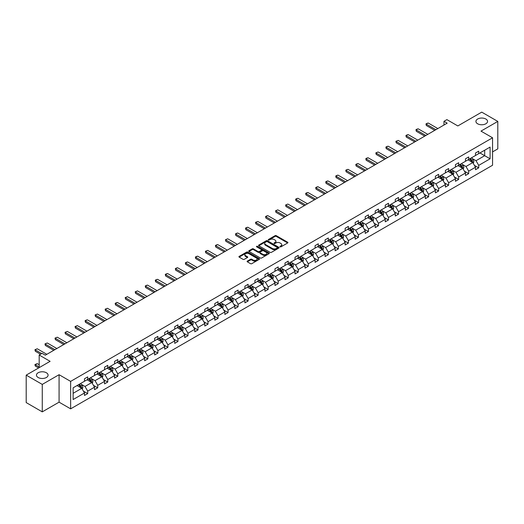 <?xml version="1.0" encoding="UTF-8"?>
<svg xmlns="http://www.w3.org/2000/svg" width="524" height="524" viewBox="0 0 524 524"><rect width="100%" height="100%" fill="white"/><g stroke="black" fill="none" stroke-linecap="round" stroke-linejoin="round"><path stroke-width="0.79" d="M46.381 372.761A5.816 3.36 0 0 0 40.04 372.027A5.816 3.36 0 0 0 36.451 375.132A5.816 3.36 0 0 0 38.154 377.509A5.816 3.36 0 0 0 44.494 378.236A5.816 3.36 0 0 0 48.084 375.132A5.816 3.36 0 0 0 46.381 372.761M485.846 119.033A5.816 3.36 0 0 0 479.506 118.306A5.816 3.36 0 0 0 475.916 121.411A5.816 3.36 0 0 0 477.619 123.782A5.816 3.36 0 0 0 483.96 124.509A5.816 3.36 0 0 0 487.549 121.411A5.816 3.36 0 0 0 485.846 119.033M280.078 246.837A0.622 0.36 0 0 0 280.962 246.837L287.663 242.966A0.891 0.517 0 0 0 287.925 242.599A0.891 0.517 0 0 0 287.663 242.239L276.305 235.682A0.891 0.517 0 0 0 275.048 235.682L268.347 239.553A0.622 0.36 0 0 0 269.225 240.058L270.096 239.56A2.856 1.651 0 0 1 274.131 239.56L275.08 240.103A2.856 1.651 0 0 1 275.912 241.269A2.856 1.651 0 0 1 275.08 242.435L274.209 242.939A0.622 0.36 0 0 0 275.093 243.45L275.958 242.946A2.856 1.651 0 0 1 279.999 242.946L280.943 243.496A2.856 1.651 0 0 1 281.781 244.656A2.856 1.651 0 0 1 280.943 245.822L280.078 246.326A0.622 0.36 0 0 0 280.078 246.837L280.078 246.326M492.56 151.895L497.8 148.868L497.8 121.411L481.733 112.136L457.825 125.937L446.9 119.629L443.979 121.319L443.979 125.026M42.267 411.864L59.074 402.163L59.074 374.706L42.267 384.406L42.267 411.864L26.2 402.589L26.2 375.132L50.108 361.331L39.182 355.023L39.182 367.638M42.267 384.406L26.2 375.132M247.354 261.103A0.891 0.517 0 0 0 247.092 261.469A0.891 0.517 0 0 0 247.354 261.83L250.538 263.67A0.891 0.517 0 0 0 251.802 263.67L259.242 259.373A0.891 0.517 0 0 0 259.504 259.007A0.891 0.517 0 0 0 259.242 258.646L247.891 252.09A0.891 0.517 0 0 0 246.627 252.09L239.186 256.387A0.891 0.517 0 0 0 238.924 256.753A0.891 0.517 0 0 0 239.186 257.114L243.031 259.334A0.891 0.517 0 0 0 244.295 259.334L247.479 257.5A0.891 0.517 0 0 0 247.741 257.133A0.891 0.517 0 0 0 247.479 256.767L245.573 255.666A2.384 1.376 0 0 1 244.872 254.69A2.384 1.376 0 0 1 246.346 253.419A2.384 1.376 0 0 1 248.946 253.721L256.419 258.037A2.384 1.376 0 0 1 257.12 259.007A2.384 1.376 0 0 1 255.647 260.284A2.384 1.376 0 0 1 253.046 259.983L251.802 259.262A0.891 0.517 0 0 0 250.538 259.262L247.354 261.103L247.354 261.83L250.538 260.002L250.538 259.262M39.182 355.023L42.103 353.333L45.319 355.187L447.188 123.173L443.979 121.319M59.074 374.706L70.642 381.387L492.56 137.792L492.56 165.25L70.642 408.844L70.642 381.387M497.8 121.411L480.993 131.111L492.56 137.792M270.155 252.345A0.891 0.517 0 0 0 271.419 252.345L278.866 248.048A0.891 0.517 0 0 0 279.122 247.682A0.891 0.517 0 0 0 278.866 247.315L267.509 240.758A0.891 0.517 0 0 0 266.244 240.758L258.804 245.062A0.891 0.517 0 0 0 258.542 245.422A0.891 0.517 0 0 0 258.804 245.789L270.155 252.345M256.878 246.968A0.622 0.36 0 0 1 257.507 247.059L269.041 253.714L261.607 258.005A0.891 0.517 0 0 1 260.349 258.005L248.992 251.448L252.182 249.627L252.182 248.88L248.992 250.721A0.891 0.517 0 0 0 248.73 251.088A0.891 0.517 0 0 0 248.992 251.448L248.992 250.721M252.182 249.627A0.891 0.517 0 0 1 253.439 249.627L253.439 248.88A0.891 0.517 0 0 0 252.182 248.88M253.439 248.88L258.044 251.54A0.891 0.517 0 0 0 259.308 251.54L261.424 250.321A0.891 0.517 0 0 0 261.679 249.955A0.891 0.517 0 0 0 261.424 249.594L256.629 246.824A0.622 0.36 0 0 1 257.507 246.313L269.054 252.981A0.891 0.517 0 0 1 269.316 253.347A0.891 0.517 0 0 1 269.054 253.708L269.054 252.981M73.118 387.826L84.488 381.256L84.488 378.767L87.705 376.913L87.705 379.402L94.517 375.466L94.517 372.983L97.733 371.123L97.733 373.612L104.545 369.675L104.545 367.193L107.754 365.339L107.754 367.822L114.566 363.892L114.566 361.403L117.782 359.549L117.782 362.032L124.594 358.102L124.594 355.613L127.81 353.759L127.81 356.248L134.622 352.311L134.622 349.829L137.832 347.969L137.832 350.458L144.644 346.528L144.644 344.039L147.86 342.185L147.86 344.668L154.672 340.738L154.672 338.249L157.888 336.395L157.888 338.884L164.7 334.947L164.7 332.465L167.909 330.605L167.909 333.094L174.721 329.157L174.721 326.675L177.937 324.821L177.937 327.303L184.749 323.373L184.749 320.885L187.965 319.031L187.965 321.513L194.777 317.583L194.777 315.094L197.987 313.241L197.987 315.73L204.799 311.793L204.799 309.311L208.015 307.45L208.015 309.939L214.827 306.009L214.827 303.52L218.043 301.667L218.043 304.149L224.855 300.219L224.855 297.73L228.064 295.877L228.064 298.366L234.876 294.429L234.876 291.947L238.093 290.086L238.093 292.575L244.904 288.639L244.904 286.156L248.121 284.303L248.121 286.785L254.933 282.855L254.933 280.366L258.142 278.513L258.142 280.995L264.954 277.065L264.954 274.576L268.17 272.722L268.17 275.211L274.982 271.275L274.982 268.792L278.198 266.932L278.198 269.421L285.01 265.485L285.01 263.002L288.22 261.149L288.22 263.631L295.032 259.701L295.032 257.212L298.248 255.358L298.248 257.847L305.06 253.911L305.06 251.422L308.276 249.568L308.276 252.057L315.088 248.121L315.088 245.638L318.297 243.784L318.297 246.267L325.109 242.337L325.109 239.848L328.325 237.994L328.325 240.477L335.137 236.547L335.137 234.058L338.353 232.204L338.353 234.693L345.165 230.757L345.165 228.274L348.375 226.414L348.375 228.903L355.187 224.966L355.187 222.484L358.403 220.63L358.403 223.113L365.215 219.183L365.215 216.694L368.431 214.84L368.431 217.322L375.243 213.392L375.243 210.903L378.452 209.05L378.452 211.539L385.264 207.602L385.264 205.12L388.481 203.26L388.481 205.749L395.293 201.819L395.293 199.33L398.509 197.476L398.509 199.958L405.321 196.028L405.321 193.539L408.53 191.686L408.53 194.175L415.342 190.238L415.342 187.756L418.558 185.896L418.558 188.385L425.37 184.448L425.37 181.966L428.586 180.112L428.586 182.594L435.398 178.664L435.398 176.175L438.608 174.322L438.608 176.804L445.42 172.874L445.42 170.385L448.636 168.532L448.636 171.021L455.448 167.084L455.448 164.602L458.664 162.741L458.664 165.23L465.476 161.3L465.476 158.811L468.685 156.958L468.685 159.44L475.497 155.51L475.497 153.021L478.713 151.167L478.713 153.656L490.091 147.087L490.091 158.811L478.713 165.381L478.713 167.863L475.497 169.717L475.497 167.235L468.685 171.165L468.685 173.654L465.476 175.507L465.476 173.025L458.664 176.955L458.664 179.444L455.448 181.297L455.448 178.808L448.636 182.745L448.636 185.227L445.42 187.088L445.42 184.599L438.608 188.535L438.608 191.018L435.398 192.871L435.398 190.389L428.586 194.319L428.586 196.808L425.37 198.662L425.37 196.179L418.558 200.109L418.558 202.598L415.342 204.452L415.342 201.963L408.53 205.899L408.53 208.382L405.321 210.242L405.321 207.753L398.509 211.683L398.509 214.172L395.293 216.026L395.293 213.543L388.481 217.473L388.481 219.962L385.264 221.816L385.264 219.327L378.452 223.263L378.452 225.746L375.243 227.606L375.243 225.117L368.431 229.054L368.431 231.536L365.215 233.39L365.215 230.907L358.403 234.837L358.403 237.326L355.187 239.18L355.187 236.697L348.375 240.627L348.375 243.116L345.165 244.97L345.165 242.481L338.353 246.418L338.353 248.9L335.137 250.76L335.137 248.271L328.325 252.201L328.325 254.69L325.109 256.544L325.109 254.061L318.297 257.991L318.297 260.48L315.088 262.334L315.088 259.845L308.276 263.782L308.276 266.264L305.06 268.124L305.06 265.635L298.248 269.572L298.248 272.054L295.032 273.908L295.032 271.425L288.22 275.355L288.22 277.844L285.01 279.698L285.01 277.216L278.198 281.146L278.198 283.635L274.982 285.488L274.982 282.999L268.17 286.936L268.17 289.418L264.954 291.279L264.954 288.789L258.142 292.726L258.142 295.209L254.933 297.062L254.933 294.58L248.121 298.51L248.121 300.999L244.904 302.852L244.904 300.363L238.093 304.3L238.093 306.789L234.876 308.643L234.876 306.154L228.064 310.09L228.064 312.573L224.855 314.426L224.855 311.944L218.043 315.874L218.043 318.363L214.827 320.216L214.827 317.734L208.015 321.664L208.015 324.153L204.799 326.007L204.799 323.518L197.987 327.454L197.987 329.937L194.777 331.797L194.777 329.308L187.965 333.244L187.965 335.727L184.749 337.58L184.749 335.098L177.937 339.028L177.937 341.517L174.721 343.371L174.721 340.888L167.909 344.818L167.909 347.307L164.7 349.161L164.7 346.672L157.888 350.608L157.888 353.091L154.672 354.951L154.672 352.462L147.86 356.392L147.86 358.881L144.644 360.735L144.644 358.252L137.832 362.182L137.832 364.671L134.622 366.525L134.622 364.036L127.81 367.972L127.81 370.455L124.594 372.315L124.594 369.826L117.782 373.763L117.782 376.245L114.566 378.099L114.566 375.616L107.754 379.546L107.754 382.035L104.545 383.889L104.545 381.406L97.733 385.337L97.733 387.826L94.517 389.679L94.517 387.19L87.705 391.127L87.705 393.609L84.488 395.469L84.488 392.98L73.118 399.55L73.118 387.826M87.063 379.769L91.818 382.52L85.006 386.45L81.285 384.302M85.006 386.45L87.705 391.127M91.818 382.52L94.517 387.19M84.488 380.66L85.006 380.961L87.705 379.402M97.091 373.985L101.846 376.73L95.034 380.66L91.314 378.511M95.034 380.66L97.733 385.337M101.846 376.73L104.545 381.406M94.517 374.876L95.034 375.171L97.733 373.612M107.112 368.195L111.867 370.94L105.055 374.876L101.335 372.728M105.055 374.876L107.754 379.546M111.867 370.94L114.566 375.616M104.545 369.086L105.055 369.381L107.754 367.822M117.14 362.405L121.895 365.149L115.084 369.086L111.363 366.938M115.084 369.086L117.782 373.763M121.895 365.149L124.594 369.826M114.566 363.296L115.084 363.591L117.782 362.032M127.168 356.615L131.924 359.366L125.112 363.296L121.391 361.147M125.112 363.296L127.81 367.972M131.924 359.366L134.622 364.036M124.594 357.506L125.112 357.807L127.81 356.248M137.19 350.831L141.945 353.576L135.133 357.506L131.413 355.357M135.133 357.506L137.832 362.182M141.945 353.576L144.644 358.252M134.622 351.722L135.133 352.017L137.832 350.458M147.218 345.041L151.973 347.785L145.161 351.722L141.441 349.574M145.161 351.722L147.86 356.392M151.973 347.785L154.672 352.462M144.644 345.932L145.161 346.226L147.86 344.668M157.246 339.251L162.001 341.995L155.189 345.932L151.469 343.783M155.189 345.932L157.888 350.608M162.001 341.995L164.7 346.672M154.672 340.142L155.189 340.443L157.888 338.884M167.267 333.467L172.023 336.212L165.211 340.142L161.49 337.993M165.211 340.142L167.909 344.818M172.023 336.212L174.721 340.888M164.7 334.351L165.211 334.653L167.909 333.094M177.295 327.677L182.051 330.421L175.239 334.358L171.518 332.209M175.239 334.358L177.937 339.028M182.051 330.421L184.749 335.098M174.721 328.568L175.239 328.862L177.937 327.303M187.323 321.887L192.079 324.631L185.267 328.568L181.546 326.419M185.267 328.568L187.965 333.244M192.079 324.631L194.777 329.308M184.749 322.777L185.267 323.072L187.965 321.513M197.345 316.096L202.1 318.847L195.288 322.777L191.568 320.629M195.288 322.777L197.987 327.454M202.1 318.847L204.799 323.518M194.777 316.987L195.288 317.289L197.987 315.73M207.373 310.313L212.128 313.057L205.316 316.987L201.596 314.839M205.316 316.987L208.015 321.664M212.128 313.057L214.827 317.734M204.799 311.204L205.316 311.498L208.015 309.939M217.401 304.523L222.156 307.267L215.344 311.204L211.624 309.055M215.344 311.204L218.043 315.874M222.156 307.267L224.855 311.944M214.827 305.413L215.344 305.708L218.043 304.149M227.423 298.732L232.178 301.477L225.366 305.413L221.645 303.265M225.366 305.413L228.064 310.09M232.178 301.477L234.876 306.154M224.855 299.623L225.366 299.918L228.064 298.366M237.451 292.942L242.206 295.693L235.394 299.623L231.673 297.475M235.394 299.623L238.093 304.3M242.206 295.693L244.904 300.363M234.876 293.833L235.394 294.134L238.093 292.575M247.472 287.159L252.234 289.903L245.422 293.833L241.702 291.691M245.422 293.833L248.121 298.51M252.234 289.903L254.933 294.58M244.904 288.049L245.422 288.344L248.121 286.785M257.5 281.368L262.255 284.113L255.443 288.049L251.723 285.901M255.443 288.049L258.142 292.726M262.255 284.113L264.954 288.789M254.933 282.259L255.443 282.554L258.142 280.995M267.528 275.578L272.284 278.329L265.471 282.259L261.751 280.111M265.471 282.259L268.17 286.936M272.284 278.329L274.982 282.999M264.954 276.469L265.471 276.77L268.17 275.211M277.55 269.794L282.312 272.539L275.5 276.469L271.779 274.321M275.5 276.469L278.198 281.146M282.312 272.539L285.01 277.216M274.982 270.685L275.5 270.98L278.198 269.421M287.578 264.004L292.333 266.749L285.521 270.685L281.801 268.537M285.521 270.685L288.22 275.355M292.333 266.749L295.032 271.425M285.01 264.895L285.521 265.19L288.22 263.631M297.606 258.214L302.361 260.959L295.549 264.895L291.829 262.747M295.549 264.895L298.248 269.572M302.361 260.959L305.06 265.635M295.032 259.105L295.549 259.4L298.248 257.847M307.627 252.424L312.389 255.175L305.571 259.105L301.857 256.957M305.571 259.105L308.276 263.782M312.389 255.175L315.088 259.845M305.06 253.315L305.571 253.616L308.276 252.057M317.655 246.64L322.411 249.385L315.599 253.315L311.878 251.173M315.599 253.315L318.297 257.991M322.411 249.385L325.109 254.061M315.088 247.531L315.599 247.826L318.297 246.267M327.683 240.85L332.439 243.594L325.627 247.531L321.906 245.383M325.627 247.531L328.325 252.201M332.439 243.594L335.137 248.271M325.109 241.741L325.627 242.036L328.325 240.477M337.705 235.06L342.467 237.811L335.648 241.741L331.934 239.592M335.648 241.741L338.353 246.418M342.467 237.811L345.165 242.481M335.137 235.951L335.648 236.252L338.353 234.693M347.733 229.276L352.488 232.021L345.676 235.951L341.956 233.802M345.676 235.951L348.375 240.627M352.488 232.021L355.187 236.697M345.165 230.167L345.676 230.462L348.375 228.903M357.761 223.486L362.516 226.23L355.704 230.167L351.984 228.019M355.704 230.167L358.403 234.837M362.516 226.23L365.215 230.907M355.187 224.377L355.704 224.672L358.403 223.113M367.783 217.696L372.544 220.44L365.726 224.377L362.012 222.228M365.726 224.377L368.431 229.054M372.544 220.44L375.243 225.117M365.215 218.587L365.726 218.881L368.431 217.322M377.811 211.906L382.566 214.657L375.754 218.587L372.033 216.438M375.754 218.587L378.452 223.263M382.566 214.657L385.264 219.327M375.243 212.796L375.754 213.098L378.452 211.539M387.839 206.122L392.594 208.866L385.782 212.796L382.061 210.655M385.782 212.796L388.481 217.473M392.594 208.866L395.293 213.543M385.264 207.013L385.782 207.308L388.481 205.749M397.86 200.332L402.622 203.076L395.803 207.013L392.09 204.864M395.803 207.013L398.509 211.683M402.622 203.076L405.321 207.753M395.293 201.223L395.803 201.517L398.509 199.958M407.888 194.542L412.643 197.286L405.831 201.223L402.111 199.074M405.831 201.223L408.53 205.899M412.643 197.286L415.342 201.963M405.321 195.432L405.831 195.734L408.53 194.175M417.916 188.758L422.671 191.502L415.86 195.432L412.139 193.284M415.86 195.432L418.558 200.109M422.671 191.502L425.37 196.179M415.342 189.642L415.86 189.943L418.558 188.385M427.938 182.968L432.7 185.712L425.881 189.649L422.167 187.5M425.881 189.649L428.586 194.319M432.7 185.712L435.398 190.389M425.37 183.858L425.881 184.153L428.586 182.594M437.966 177.178L442.721 179.922L435.909 183.858L432.189 181.71M435.909 183.858L438.608 188.535M442.721 179.922L445.42 184.599M435.398 178.068L435.909 178.363L438.608 176.804M447.994 171.387L452.749 174.138L445.937 178.068L442.217 175.92M445.937 178.068L448.636 182.745M452.749 174.138L455.448 178.808M445.42 172.278L445.937 172.579L448.636 171.021M458.015 165.604L462.771 168.348L455.959 172.278L452.245 170.13M455.959 172.278L458.664 176.955M462.771 168.348L465.476 173.025M455.448 166.494L455.959 166.789L458.664 165.23M468.043 159.813L472.799 162.558L465.987 166.494L462.266 164.346M465.987 166.494L468.685 171.165M472.799 162.558L475.497 167.235M465.476 160.704L465.987 160.999L468.685 159.44M479.932 152.949L484.687 155.694L476.015 160.704L472.294 158.556M476.015 160.704L478.713 165.381M490.091 158.811L484.687 155.694L484.687 150.205L490.091 147.087M59.074 402.163L70.642 408.844M475.497 154.914L476.015 155.209L478.713 153.656M73.118 393.314L81.79 388.304L77.035 385.559M81.79 388.304L84.488 392.98M474.436 165.401L478.713 167.863M464.415 171.184L468.685 173.654M454.387 176.974L458.664 179.444M444.359 182.765L448.636 185.227M434.337 188.548L438.608 191.018M424.309 194.339L428.586 196.808M414.281 200.129L418.558 202.598M404.259 205.919L408.53 208.382M394.231 211.703L398.509 214.172M384.203 217.493L388.481 219.962M374.182 223.283L378.452 225.746M364.154 229.067L368.431 231.536M354.126 234.857L358.403 237.326M344.104 240.647L348.375 243.116M334.076 246.437L338.353 248.9M324.048 252.221L328.325 254.69M314.027 258.011L318.297 260.48M303.999 263.801L308.276 266.264M293.971 269.585L298.248 272.054M283.949 275.375L288.22 277.844M273.921 281.165L278.198 283.635M263.893 286.956L268.17 289.418M253.871 292.739L258.142 295.209M243.843 298.529L248.121 300.999M233.815 304.32L238.093 306.789M223.794 310.11L228.064 312.573M213.766 315.893L218.043 318.363M203.738 321.684L208.015 324.153M193.716 327.474L197.987 329.937M183.688 333.257L187.965 335.727M173.66 339.048L177.937 341.517M163.639 344.838L167.909 347.307M153.611 350.628L157.888 353.091M143.589 356.412L147.86 358.881M133.561 362.202L137.832 364.671M123.533 367.992L127.81 370.455M113.512 373.776L117.782 376.245M103.483 379.566L107.754 382.035M93.455 385.356L97.733 387.826M83.434 391.146L87.705 393.609M280.327 246.922L280.943 246.568A2.856 1.651 0 0 0 281.781 245.402L281.781 244.656M275.912 241.269L275.912 242.016A2.856 1.651 0 0 1 275.08 243.182L274.458 243.536M287.65 242.972L276.305 236.422A0.891 0.517 0 0 0 275.048 236.422L268.596 240.149M278.866 247.315L278.866 248.048L267.509 241.505A0.891 0.517 0 0 0 266.244 241.505L258.817 245.795M277.288 247.937A0.622 0.36 0 0 0 277.288 247.426L267.319 241.669A0.622 0.36 0 0 0 266.434 241.669L265.524 242.199A2.856 1.651 0 0 0 264.686 243.365A2.856 1.651 0 0 0 265.524 244.531L272.336 248.468A2.856 1.651 0 0 0 276.371 248.468L277.288 247.937L277.288 248.677A0.622 0.36 0 0 0 277.471 248.422L277.471 247.682M264.686 243.365L264.686 244.105A2.856 1.651 0 0 0 265.524 245.271L265.524 244.531M277.288 248.677L276.371 249.208A2.856 1.651 0 0 1 272.336 249.208L265.524 245.271M253.439 249.627L258.044 252.286A0.891 0.517 0 0 0 259.308 252.286L261.424 251.062A0.891 0.517 0 0 0 261.679 250.701L261.679 249.955M262.825 254.304A2.384 1.376 0 0 0 265.426 254.599A2.384 1.376 0 0 0 266.899 253.328A2.384 1.376 0 0 0 266.199 252.352L263.565 250.832A0.891 0.517 0 0 0 262.301 250.832L260.192 252.051A0.891 0.517 0 0 0 259.93 252.417A0.891 0.517 0 0 0 260.192 252.778L262.825 254.304L262.825 255.044A2.384 1.376 0 0 0 265.426 255.339A2.384 1.376 0 0 0 266.899 254.068L266.899 253.328M259.93 252.417L259.93 253.157A0.891 0.517 0 0 0 260.192 253.524L260.192 252.778M262.825 255.044L260.192 253.524M257.12 259.007L257.12 259.753A2.384 1.376 0 0 1 255.647 261.024A2.384 1.376 0 0 1 253.046 260.723L251.802 260.002A0.891 0.517 0 0 0 250.538 260.002M244.872 254.69L244.872 255.437A2.384 1.376 0 0 0 245.573 256.406L245.573 255.666M247.466 257.507L245.573 256.406M259.229 259.38L247.891 252.83A0.891 0.517 0 0 0 246.627 252.83L239.193 257.12M473.29 163.403L473.879 161.7A2.41 1.389 -120 0 0 473.113 159.65L471.666 157.724M469.078 160.41L468.456 159.578M471.81 162.244L472.576 161.798A2.41 1.389 -120 0 0 471.888 160.351L470.447 158.425M469.845 158.772L471.43 160.894A1.225 0.707 60 0 1 471.652 161.268L472.576 161.798M469.674 158.87L471.115 160.796A2.41 1.389 60 0 1 471.718 161.936M435.909 129.683L426.32 124.149L426.32 125.485L425.966 123.946L426.929 123.389L428.252 123.035L437.835 128.57M434.75 130.352L426.32 125.485M428.252 123.035L425.966 123.946M463.262 169.193L463.851 167.483A2.41 1.389 -120 0 0 463.085 165.433L461.644 163.508M459.057 166.2L458.428 165.361M461.782 168.034L462.554 167.588A2.41 1.389 -120 0 0 461.867 166.141L460.419 164.215M459.817 164.562L461.408 166.684A1.225 0.707 60 0 1 461.631 167.058L462.554 167.588M459.646 164.66L461.094 166.586A2.41 1.389 60 0 1 461.69 167.726M453.234 174.983L453.83 173.274A2.41 1.389 -120 0 0 453.057 171.224L451.616 169.298M449.029 171.99L448.4 171.152M451.754 173.824L452.526 173.379A2.41 1.389 -120 0 0 451.839 171.931L450.398 170.005M449.789 170.352L451.38 172.468A1.225 0.707 60 0 1 451.603 172.841L452.526 173.379M449.625 170.451L451.066 172.376A2.41 1.389 60 0 1 451.668 173.51M425.881 135.474L416.298 129.939L416.298 131.275L415.945 129.729L416.908 129.173L418.224 128.825L427.813 134.36M424.728 136.142L416.298 131.275M418.224 128.825L415.945 129.729M415.86 141.257L406.27 135.723L406.27 137.059L405.917 135.52L406.879 134.963L408.196 134.609L417.785 140.15M414.7 141.925L406.27 137.059M408.196 134.609L405.917 135.52M443.212 180.767L443.802 179.064A2.41 1.389 -120 0 0 443.035 177.014L441.588 175.088M439.001 177.774L438.378 176.942M441.732 179.614L442.498 179.169A2.41 1.389 -120 0 0 441.811 177.715L440.37 175.789M439.767 176.136L441.352 178.258A1.225 0.707 60 0 1 441.575 178.632L442.498 179.169M439.597 176.234L441.038 178.16A2.41 1.389 60 0 1 441.64 179.3M405.831 147.048L396.242 141.513L396.242 142.849L395.889 141.31L398.175 140.399L407.757 145.934M404.672 147.716L396.242 142.849M398.175 140.399L395.889 141.31M433.184 186.557L433.774 184.854A2.41 1.389 -120 0 0 433.007 182.797L431.566 180.872M428.979 183.564L428.35 182.732M431.704 185.398L432.477 184.952A2.41 1.389 -120 0 0 431.789 183.505L430.342 181.579M429.739 181.926L431.331 184.048A1.225 0.707 60 0 1 431.553 184.422L432.477 184.952M429.569 182.024L431.016 183.95A2.41 1.389 60 0 1 431.612 185.09M395.803 152.838L386.221 147.303L386.221 148.639L385.867 147.1L386.83 146.543L388.146 146.189L397.736 151.724M394.651 153.506L386.221 148.639M388.146 146.189L385.867 147.1M423.156 192.347L423.752 190.638A2.41 1.389 -120 0 0 422.979 188.588L421.538 186.662M418.951 189.354L418.322 188.516M421.676 191.188L422.449 190.743A2.41 1.389 -120 0 0 421.761 189.295L420.32 187.369M419.711 187.716L421.303 189.839A1.225 0.707 60 0 1 421.525 190.205L422.449 190.743M419.547 187.815L420.988 189.74A2.41 1.389 60 0 1 421.591 190.874M385.782 158.628L376.193 153.087L376.193 154.423L375.839 152.884L378.118 151.98L387.708 157.514M384.623 159.296L376.193 154.423M378.118 151.98L375.839 152.884M413.135 198.138L413.724 196.428A2.41 1.389 -120 0 0 412.958 194.378L411.51 192.452M408.923 195.144L408.301 194.306M411.654 196.978L412.421 196.533A2.41 1.389 -120 0 0 411.733 195.085L410.292 193.153M409.689 193.507L411.274 195.622A1.225 0.707 60 0 1 411.497 195.996L412.421 196.533M409.519 193.598L410.96 195.531A2.41 1.389 60 0 1 411.563 196.664M375.754 164.412L366.165 158.877L366.165 160.213L365.811 158.674L366.774 158.117L368.097 157.763L377.68 163.298M374.601 165.08L366.165 160.213M368.097 157.763L365.811 158.674M403.107 203.921L403.696 202.218A2.41 1.389 -120 0 0 402.93 200.168L401.489 198.242M398.902 200.928L398.273 200.096M401.626 202.762L402.399 202.316A2.41 1.389 -120 0 0 401.712 200.869L400.264 198.943M399.661 199.29L401.253 201.412A1.225 0.707 60 0 1 401.476 201.786L402.399 202.316M399.498 199.389L400.939 201.314A2.41 1.389 60 0 1 401.535 202.454M365.726 170.202L356.143 164.667L356.143 166.003L355.789 164.464L356.752 163.907L358.069 163.553L367.658 169.088M364.573 170.87L356.143 166.003M358.069 163.553L355.789 164.464M393.079 209.711L393.675 208.002A2.41 1.389 -120 0 0 392.902 205.952L391.461 204.026M388.874 206.718L388.245 205.886M391.598 208.552L392.371 208.107A2.41 1.389 -120 0 0 391.683 206.659L390.242 204.733M389.633 205.081L391.225 207.203A1.225 0.707 60 0 1 391.448 207.576L392.371 208.107M389.47 205.179L390.911 207.104A2.41 1.389 60 0 1 391.513 208.244M355.704 175.992L346.115 170.457L346.115 171.793L345.761 170.248L346.724 169.691L348.041 169.344L357.63 174.878M354.545 176.66L346.115 171.793M348.041 169.344L345.761 170.248M383.057 215.502L383.647 213.792A2.41 1.389 -120 0 0 382.88 211.742L381.433 209.816M378.845 212.508L378.223 211.67M381.577 214.342L382.343 213.897A2.41 1.389 -120 0 0 381.655 212.449L380.214 210.524M379.612 210.871L381.197 212.986A1.225 0.707 60 0 1 381.42 213.36L382.343 213.897M379.441 210.969L380.882 212.895A2.41 1.389 60 0 1 381.485 214.028M345.676 181.782L336.087 176.241L336.087 177.577L335.733 176.038L336.696 175.481L338.019 175.127L347.602 180.669M344.523 182.444L336.087 177.577M338.019 175.127L335.733 176.038M373.029 221.292L373.619 219.582A2.41 1.389 -120 0 0 372.852 217.532L371.411 215.606M368.824 218.292L368.195 217.46M371.549 220.132L372.322 219.687A2.41 1.389 -120 0 0 371.634 218.233L370.186 216.307M369.584 216.661L371.175 218.777A1.225 0.707 60 0 1 371.398 219.15L372.322 219.687M369.42 216.753L370.861 218.678A2.41 1.389 60 0 1 371.457 219.818M335.648 187.566L326.066 182.031L326.066 183.367L325.712 181.828L326.675 181.271L327.991 180.918L337.58 186.452M334.495 188.234L326.066 183.367M327.991 180.918L325.712 181.828M363.001 227.075L363.597 225.372A2.41 1.389 -120 0 0 362.824 223.322L361.383 221.39M358.796 224.082L358.167 223.25M361.521 225.916L362.294 225.471A2.41 1.389 -120 0 0 361.606 224.023L360.165 222.097M359.556 222.445L361.147 224.567A1.225 0.707 60 0 1 361.37 224.94L362.294 225.471M359.392 222.543L360.833 224.469A2.41 1.389 60 0 1 361.436 225.608M325.627 193.356L316.038 187.821L316.038 189.157L315.684 187.618L316.647 187.061L317.963 186.708L327.552 192.243M324.467 194.024L316.038 189.157M317.963 186.708L315.684 187.618M352.979 232.866L353.569 231.156A2.41 1.389 -120 0 0 352.803 229.106L351.355 227.18M348.768 229.872L348.146 229.034M351.499 231.706L352.266 231.261A2.41 1.389 -120 0 0 351.578 229.813L350.137 227.888M349.534 228.235L351.119 230.357A1.225 0.707 60 0 1 351.342 230.73L352.266 231.261M349.364 228.333L350.805 230.259A2.41 1.389 60 0 1 351.408 231.392M315.599 199.146L306.009 193.605L306.009 194.941L305.656 193.402L306.619 192.845L307.942 192.498L317.531 198.033M314.446 199.814L306.009 194.941M307.942 192.498L305.656 193.402M342.951 238.656L343.541 236.946A2.41 1.389 -120 0 0 342.775 234.896L341.334 232.97M338.746 235.662L338.118 234.824M341.471 237.496L342.244 237.051A2.41 1.389 -120 0 0 341.556 235.603L340.109 233.678M339.506 234.025L341.098 236.141A1.225 0.707 60 0 1 341.321 236.514L342.244 237.051M339.342 234.117L340.783 236.049A2.41 1.389 60 0 1 341.379 237.182M305.571 204.93L295.988 199.395L295.988 200.731L295.634 199.192L296.597 198.635L297.914 198.282L307.503 203.816M304.418 205.598L295.988 200.731M297.914 198.282L295.634 199.192M332.923 244.439L333.519 242.736A2.41 1.389 -120 0 0 332.747 240.686L331.306 238.761M328.718 241.446L328.089 240.614M331.443 243.28L332.216 242.835A2.41 1.389 -120 0 0 331.528 241.387L330.087 239.461M329.478 239.809L331.07 241.931A1.225 0.707 60 0 1 331.292 242.304L332.216 242.835M329.314 239.907L330.755 241.833A2.41 1.389 60 0 1 331.358 242.972M295.549 210.72L285.96 205.185L285.96 206.522L285.606 204.982L287.886 204.072L297.475 209.607M294.39 211.388L285.96 206.522M287.886 204.072L285.606 204.982M322.902 250.23L323.491 248.527A2.41 1.389 -120 0 0 322.725 246.47L321.278 244.544M318.69 247.236L318.068 246.404M321.422 249.07L322.195 248.625A2.41 1.389 -120 0 0 321.5 247.177L320.059 245.252M319.457 245.599L321.042 247.721A1.225 0.707 60 0 1 321.264 248.094L322.195 248.625M319.286 245.697L320.734 247.623A2.41 1.389 60 0 1 321.33 248.762M285.521 216.51L275.932 210.976L275.932 212.312L275.578 210.766L277.864 209.862L287.453 215.397M284.368 217.178L275.932 212.312M277.864 209.862L275.578 210.766M312.874 256.02L313.463 254.31A2.41 1.389 -120 0 0 312.697 252.26L311.256 250.334M308.669 253.027L308.04 252.188M311.394 254.861L312.166 254.415A2.41 1.389 -120 0 0 311.479 252.968L310.031 251.042M309.429 251.389L311.02 253.505A1.225 0.707 60 0 1 311.243 253.878L312.166 254.415M309.265 251.487L310.706 253.413A2.41 1.389 60 0 1 311.302 254.546M275.493 222.3L265.91 216.759L265.91 218.095L265.557 216.556L266.519 215.999L267.836 215.646L277.425 221.187M274.34 222.969L265.91 218.095M267.836 215.646L265.557 216.556M302.846 261.81L303.442 260.101A2.41 1.389 -120 0 0 302.669 258.05L301.228 256.125M298.641 258.817L298.012 257.978M301.366 260.651L302.138 260.205A2.41 1.389 -120 0 0 301.451 258.751L300.01 256.826M299.407 257.179L300.992 259.295A1.225 0.707 60 0 1 301.215 259.668L302.138 260.205M299.237 257.271L300.678 259.197A2.41 1.389 60 0 1 301.28 260.336M265.471 228.084L255.882 222.549L255.882 223.886L255.529 222.346L257.808 221.436L267.397 226.971M264.312 228.752L255.882 223.886M257.808 221.436L255.529 222.346M292.824 267.594L293.414 265.891A2.41 1.389 -120 0 0 292.647 263.841L291.2 261.908M288.613 264.6L287.99 263.769M291.344 266.434L292.117 265.989A2.41 1.389 -120 0 0 291.423 264.541L289.982 262.616M289.379 262.963L290.964 265.085A1.225 0.707 60 0 1 291.187 265.458L292.117 265.989M289.209 263.061L290.656 264.987A2.41 1.389 60 0 1 291.252 266.127M255.443 233.874L245.854 228.34L245.854 229.676L245.501 228.137L246.463 227.58L247.787 227.226L257.376 232.761M254.291 234.542L245.854 229.676M247.787 227.226L245.501 228.137M282.796 273.384L283.386 271.674A2.41 1.389 -120 0 0 282.619 269.624L281.178 267.699M278.591 270.391L277.962 269.552M281.316 272.225L282.089 271.779A2.41 1.389 -120 0 0 281.401 270.332L279.954 268.406M279.351 268.753L280.943 270.875A1.225 0.707 60 0 1 281.165 271.249L282.089 271.779M279.187 268.851L280.628 270.777A2.41 1.389 60 0 1 281.224 271.917M245.422 239.665L235.833 234.13L235.833 235.459L235.479 233.92L236.442 233.363L237.758 233.016L247.348 238.551M244.263 240.333L235.833 235.459M237.758 233.016L235.479 233.92M272.768 279.174L273.364 277.465A2.41 1.389 -120 0 0 272.591 275.414L271.15 273.489M268.563 276.181L267.934 275.342M271.288 278.015L272.061 277.569A2.41 1.389 -120 0 0 271.373 276.122L269.932 274.196M269.329 274.543L270.915 276.659A1.225 0.707 60 0 1 271.137 277.032L272.061 277.569M269.159 274.642L270.6 276.567A2.41 1.389 60 0 1 271.203 277.7M235.394 245.448L225.805 239.913L225.805 241.25L225.451 239.71L227.73 238.8L237.32 244.335M234.235 246.116L225.805 241.25M227.73 238.8L225.451 239.71M262.747 284.958L263.336 283.255A2.41 1.389 -120 0 0 262.57 281.205L261.122 279.279M258.535 281.964L257.913 281.133M261.266 283.798L262.039 283.36A2.41 1.389 -120 0 0 261.345 281.905L259.904 279.98M259.301 280.327L260.887 282.449A1.225 0.707 60 0 1 261.109 282.822L262.039 283.36M259.131 280.425L260.579 282.351A2.41 1.389 60 0 1 261.175 283.491M225.366 251.238L215.777 245.704L215.777 247.04L215.423 245.501L216.386 244.944L217.709 244.59L227.298 250.125M224.213 251.906L215.777 247.04M217.709 244.59L215.423 245.501M252.719 290.748L253.308 289.045A2.41 1.389 -120 0 0 252.542 286.988L251.101 285.063M248.514 287.755L247.885 286.923M251.238 289.589L252.011 289.143A2.41 1.389 -120 0 0 251.323 287.696L249.876 285.77M249.273 286.117L250.865 288.239A1.225 0.707 60 0 1 251.088 288.613L252.011 289.143M249.11 286.215L250.551 288.141A2.41 1.389 60 0 1 251.147 289.281M215.344 257.029L205.755 251.494L205.755 252.83L205.401 251.291L207.681 250.38L217.27 255.915M214.185 257.697L205.755 252.83M207.681 250.38L205.401 251.291M242.691 296.538L243.287 294.829A2.41 1.389 -120 0 0 242.514 292.778L241.073 290.853M238.486 293.545L237.857 292.706M241.21 295.379L241.983 294.933A2.41 1.389 -120 0 0 241.295 293.486L239.854 291.56M239.252 291.907L240.837 294.029A1.225 0.707 60 0 1 241.06 294.396L241.983 294.933M239.082 292.006L240.523 293.931A2.41 1.389 60 0 1 241.125 295.064M205.316 262.819L195.727 257.277L195.727 258.614L195.373 257.074L196.336 256.518L197.653 256.164L207.242 261.705M204.157 263.487L195.727 258.614M197.653 256.164L195.373 257.074M232.669 302.328L233.259 300.619A2.41 1.389 -120 0 0 232.492 298.569L231.045 296.643M228.457 299.335L227.835 298.497M231.189 301.169L231.962 300.724A2.41 1.389 -120 0 0 231.267 299.269L229.826 297.344M229.224 297.697L230.809 299.813A1.225 0.707 60 0 1 231.032 300.187L231.962 300.724M229.054 297.789L230.501 299.715A2.41 1.389 60 0 1 231.097 300.855M195.288 268.602L185.699 263.068L185.699 264.404L185.345 262.865L186.308 262.308L187.631 261.954L197.221 267.489M194.135 269.271L185.699 264.404M187.631 261.954L185.345 262.865M222.641 308.112L223.231 306.409A2.41 1.389 -120 0 0 222.464 304.359L221.023 302.433M218.436 305.119L217.807 304.287M221.161 306.953L221.934 306.507A2.41 1.389 -120 0 0 221.246 305.06L219.798 303.134M219.196 303.481L220.787 305.603A1.225 0.707 60 0 1 221.01 305.977L221.934 306.507M219.032 303.579L220.473 305.505A2.41 1.389 60 0 1 221.076 306.645M185.267 274.393L175.678 268.858L175.678 270.194L175.324 268.655L176.287 268.098L177.603 267.744L187.192 273.279M184.107 275.061L175.678 270.194M177.603 267.744L175.324 268.655M212.62 313.902L213.209 312.193A2.41 1.389 -120 0 0 212.436 310.143L210.995 308.217M208.408 310.909L207.786 310.07M211.133 312.743L211.906 312.297A2.41 1.389 -120 0 0 211.218 310.85L209.777 308.924M209.174 309.271L210.759 311.394A1.225 0.707 60 0 1 210.982 311.767L211.906 312.297M209.004 309.37L210.445 311.295A2.41 1.389 60 0 1 211.048 312.435M175.239 280.183L165.65 274.648L165.65 275.984L165.296 274.438L166.259 273.882L167.575 273.535L177.164 279.069M174.079 280.851L165.65 275.984M167.575 273.535L165.296 274.438M202.592 319.692L203.181 317.983A2.41 1.389 -120 0 0 202.415 315.933L200.967 314.007M198.38 316.699L197.758 315.861M201.111 318.533L201.884 318.088A2.41 1.389 -120 0 0 201.19 316.64L199.749 314.714M199.146 315.062L200.731 317.177A1.225 0.707 60 0 1 200.954 317.551L201.884 318.088M198.976 315.16L200.423 317.086A2.41 1.389 60 0 1 201.019 318.219M165.211 285.966L155.621 280.432L155.621 281.768L155.268 280.229L156.231 279.672L157.554 279.318L167.143 284.859M164.058 286.635L155.621 281.768M157.554 279.318L155.268 280.229M192.563 325.476L193.153 323.773A2.41 1.389 -120 0 0 192.387 321.723L190.946 319.797M188.358 322.483L187.73 321.651M191.083 324.323L191.856 323.878A2.41 1.389 -120 0 0 191.168 322.424L189.721 320.498M189.118 320.845L190.71 322.967A1.225 0.707 60 0 1 190.933 323.341L191.856 323.878M188.954 320.943L190.395 322.869A2.41 1.389 60 0 1 190.998 324.009M155.189 291.757L145.6 286.222L145.6 287.558L145.246 286.019L146.209 285.462L147.526 285.108L157.115 290.643M154.03 292.425L145.6 287.558M147.526 285.108L145.246 286.019M182.542 331.266L183.131 329.563A2.41 1.389 -120 0 0 182.359 327.507L180.918 325.581M178.33 328.273L177.708 327.441M181.055 330.107L181.828 329.662A2.41 1.389 -120 0 0 181.14 328.214L179.699 326.288M179.097 326.635L180.682 328.758A1.225 0.707 60 0 1 180.904 329.131L181.828 329.662M178.926 326.734L180.367 328.659A2.41 1.389 60 0 1 180.97 329.799M145.161 297.547L135.572 292.012L135.572 293.348L135.218 291.809L137.498 290.899L147.087 296.433M144.002 298.215L135.572 293.348M137.498 290.899L135.218 291.809M172.514 337.056L173.103 335.347A2.41 1.389 -120 0 0 172.337 333.297L170.889 331.371M168.302 334.063L167.68 333.225M171.034 335.897L171.807 335.452A2.41 1.389 -120 0 0 171.112 334.004L169.671 332.078M169.069 332.426L170.654 334.548A1.225 0.707 60 0 1 170.876 334.915L171.807 335.452M168.898 332.524L170.346 334.45A2.41 1.389 60 0 1 170.942 335.583M135.133 303.337L125.544 297.796L125.544 299.132L125.19 297.593L127.476 296.689L137.065 302.224M133.98 304.005L125.544 299.132M127.476 296.689L125.19 297.593M162.486 342.847L163.075 341.137A2.41 1.389 -120 0 0 162.309 339.087L160.868 337.161M158.281 339.853L157.652 339.015M161.006 341.687L161.778 341.242A2.41 1.389 -120 0 0 161.091 339.794L159.643 337.862M159.041 338.216L160.632 340.331A1.225 0.707 60 0 1 160.855 340.705L161.778 341.242M158.877 338.308L160.318 340.24A2.41 1.389 60 0 1 160.92 341.373M125.112 309.121L115.522 303.586L115.522 304.922L115.169 303.383L116.132 302.826L117.448 302.472L127.037 308.007M123.952 309.789L115.522 304.922M117.448 302.472L115.169 303.383M152.464 348.63L153.054 346.927A2.41 1.389 -120 0 0 152.281 344.877L150.84 342.951M148.253 345.637L147.63 344.805M150.984 347.471L151.75 347.026A2.41 1.389 -120 0 0 151.063 345.578L149.622 343.652M149.019 343.999L150.604 346.122A1.225 0.707 60 0 1 150.827 346.495L151.75 347.026M148.849 344.098L150.29 346.023A2.41 1.389 60 0 1 150.892 347.163M115.084 314.911L105.494 309.376L105.494 310.712L105.141 309.173L107.42 308.263L117.009 313.797M113.924 315.579L105.494 310.712M107.42 308.263L105.141 309.173M142.436 354.421L143.026 352.711A2.41 1.389 -120 0 0 142.259 350.661L140.812 348.735M138.225 351.427L137.602 350.595M140.956 353.261L141.729 352.816A2.41 1.389 -120 0 0 141.035 351.368L139.594 349.442M138.991 349.79L140.576 351.912A1.225 0.707 60 0 1 140.799 352.285L141.729 352.816M138.821 349.888L140.268 351.814A2.41 1.389 60 0 1 140.864 352.953M105.055 320.701L95.466 315.166L95.466 316.503L95.113 314.957L97.398 314.053L106.988 319.588M103.903 321.369L95.466 316.503M97.398 314.053L95.113 314.957M132.408 360.211L132.998 358.501A2.41 1.389 -120 0 0 132.231 356.451L130.79 354.525M128.203 357.217L127.574 356.379M130.928 359.051L131.701 358.606A2.41 1.389 -120 0 0 131.013 357.158L129.566 355.233M128.963 355.58L130.555 357.696A1.225 0.707 60 0 1 130.777 358.069L131.701 358.606M128.799 355.678L130.24 357.604A2.41 1.389 60 0 1 130.843 358.737M95.034 326.491L85.445 320.95L85.445 322.286L85.091 320.747L86.054 320.19L87.37 319.837L96.96 325.378M93.875 327.153L85.445 322.286M87.37 319.837L85.091 320.747M122.387 366.001L122.976 364.291A2.41 1.389 -120 0 0 122.203 362.241L120.762 360.316M118.175 363.001L117.553 362.169M120.906 364.842L121.673 364.396A2.41 1.389 -120 0 0 120.985 362.942L119.544 361.016M118.941 361.37L120.527 363.486A1.225 0.707 60 0 1 120.749 363.859L121.673 364.396M118.771 361.462L120.212 363.387A2.41 1.389 60 0 1 120.815 364.527M85.006 332.275L75.417 326.74L75.417 328.076L75.063 326.537L77.342 325.627L86.932 331.161M83.847 332.943L75.417 328.076M77.342 325.627L75.063 326.537M112.359 371.785L112.948 370.082A2.41 1.389 -120 0 0 112.182 368.025L110.734 366.099M108.147 368.791L107.525 367.959M110.878 370.625L111.651 370.18A2.41 1.389 -120 0 0 110.957 368.732L109.516 366.807M108.913 367.154L110.498 369.276A1.225 0.707 60 0 1 110.721 369.649L111.651 370.18M108.743 367.252L110.191 369.178A2.41 1.389 60 0 1 110.787 370.317M74.978 338.065L65.389 332.53L65.389 333.867L65.035 332.327L67.321 331.417L76.91 336.952M73.825 338.733L65.389 333.867M67.321 331.417L65.035 332.327M102.331 377.575L102.92 375.865A2.41 1.389 -120 0 0 102.154 373.815L100.713 371.889M98.126 374.581L97.497 373.743M100.85 376.415L101.623 375.97A2.41 1.389 -120 0 0 100.936 374.522L99.488 372.597M98.885 372.944L100.477 375.066A1.225 0.707 60 0 1 100.7 375.439L101.623 375.97M98.722 373.042L100.163 374.968A2.41 1.389 60 0 1 100.765 376.101M64.956 343.855L55.367 338.314L55.367 339.65L55.013 338.111L57.293 337.207L66.882 342.742M63.797 344.523L55.367 339.65M57.293 337.207L55.013 338.111M92.309 383.365L92.899 381.655A2.41 1.389 -120 0 0 92.126 379.605L90.685 377.68M88.097 380.372L87.475 379.533M90.829 382.206L91.595 381.76A2.41 1.389 -120 0 0 90.907 380.313L89.466 378.387M88.864 378.734L90.449 380.85A1.225 0.707 60 0 1 90.672 381.223L91.595 381.76M88.694 378.826L90.135 380.758A2.41 1.389 60 0 1 90.737 381.891M54.928 349.639L45.339 344.104L45.339 345.44L44.985 343.901L47.265 342.991L56.854 348.526M53.769 350.307L45.339 345.44M47.265 342.991L44.985 343.901M82.281 389.149L82.871 387.446A2.41 1.389 -120 0 0 82.104 385.395L80.657 383.47M78.069 386.155L77.447 385.323M80.801 387.989L81.574 387.544A2.41 1.389 -120 0 0 80.879 386.096L79.438 384.171M78.836 384.518L80.421 386.64A1.225 0.707 60 0 1 80.644 387.013L81.574 387.544M78.665 384.616L80.113 386.542A2.41 1.389 60 0 1 80.709 387.681M39.182 364.743L37.243 363.623L35.311 364.737L39.182 366.97M35.311 366.073L34.957 364.756L35.311 364.737L35.311 366.073L38.606 367.972M34.957 364.534L37.243 363.623M41.691 353.576L35.311 349.894L35.311 351.231L34.957 349.691L37.243 348.781L46.833 354.316M40.531 354.244L35.311 351.231M37.243 348.781L34.957 349.691M280.943 246.568L280.943 245.822M274.209 243.45L274.209 242.939M275.08 243.182L275.08 242.435M268.347 240.058L268.347 239.553M275.048 236.422L275.048 235.682M276.305 236.422L276.305 235.682M287.663 242.966L287.663 242.239M258.804 245.789L258.804 245.062M266.244 241.505L266.244 240.758M267.509 241.505L267.509 240.758M272.336 249.208L272.336 248.468M276.371 249.208L276.371 248.468M258.044 252.286L258.044 251.54M259.308 252.286L259.308 251.54M261.424 251.062L261.424 250.321M257.507 247.059L257.507 246.313M251.802 260.002L251.802 259.262M253.046 260.723L253.046 259.983M247.479 257.5L247.479 256.767M239.186 257.114L239.186 256.387M246.627 252.83L246.627 252.09M247.891 252.83L247.891 252.09M259.242 259.373L259.242 258.646M472.628 162.46L473.866 161.746M471.888 160.351L473.113 159.65M470.434 161.196L471.115 160.796M462.6 168.25L463.838 167.536M461.867 166.141L463.085 165.433M460.406 166.979L461.094 166.586M452.572 174.034L453.81 173.32M451.839 171.931L453.057 171.224M450.385 172.769L451.066 172.376M442.551 179.824L443.789 179.11M441.811 177.715L443.035 177.014M440.356 178.56L441.038 178.16M432.523 185.614L433.761 184.9M431.789 183.505L433.007 182.797M430.328 184.343L431.016 183.95M422.495 191.398L423.733 190.684M421.761 189.295L422.979 188.588M420.307 190.133L420.988 189.74M412.473 197.188L413.711 196.474M411.733 195.085L412.958 194.378M410.279 195.924L410.96 195.531M402.445 202.978L403.683 202.264M401.712 200.869L402.93 200.168M400.251 201.714L400.939 201.314M392.417 208.768L393.655 208.054M391.683 206.659L392.902 205.952M390.229 207.497L390.911 207.104M382.396 214.552L383.634 213.838M381.655 212.449L382.88 211.742M380.201 213.288L380.882 212.895M372.368 220.342L373.605 219.628M371.634 218.233L372.852 217.532M370.173 219.078L370.861 218.678M362.339 226.132L363.577 225.418M361.606 224.023L362.824 223.322M360.152 224.862L360.833 224.469M352.318 231.916L353.556 231.202M351.578 229.813L352.803 229.106M350.124 230.652L350.805 230.259M342.29 237.706L343.528 236.992M341.556 235.603L342.775 234.896M340.096 236.442L340.783 236.049M332.262 243.496L333.5 242.782M331.528 241.387L332.747 240.686M330.074 242.232L330.755 241.833M322.24 249.286L323.478 248.573M321.5 247.177L322.725 246.47M320.046 248.016L320.734 247.623M312.212 255.07L313.45 254.356M311.479 252.968L312.697 252.26M310.018 253.806L310.706 253.413M302.184 260.86L303.422 260.146M301.451 258.751L302.669 258.05M299.997 259.596L300.678 259.197M292.163 266.651L293.401 265.937M291.423 264.541L292.647 263.841M289.969 265.386L290.656 264.987M282.135 272.441L283.373 271.72M281.401 270.332L282.619 269.624M279.94 271.17L280.628 270.777M272.107 278.224L273.345 277.51M271.373 276.122L272.591 275.414M269.919 276.96L270.6 276.567M262.085 284.015L263.323 283.301M261.345 281.905L262.57 281.205M259.891 282.75L260.579 282.351M252.057 289.805L253.295 289.091M251.323 287.696L252.542 286.988M249.863 288.534L250.551 288.141M242.029 295.588L243.267 294.874M241.295 293.486L242.514 292.778M239.841 294.324L240.523 293.931M232.008 301.379L233.246 300.665M231.267 299.269L232.492 298.569M229.813 300.114L230.501 299.715M221.98 307.169L223.217 306.455M221.246 305.06L222.464 304.359M219.785 305.905L220.473 305.505M211.951 312.959L213.189 312.245M211.218 310.85L212.436 310.143M209.764 311.688L210.445 311.295M201.93 318.743L203.168 318.029M201.19 316.64L202.415 315.933M199.736 317.478L200.423 317.086M191.902 324.533L193.14 323.819M191.168 322.424L192.387 321.723M189.708 323.269L190.395 322.869M181.874 330.323L183.112 329.609M181.14 328.214L182.359 327.507M179.686 329.052L180.367 328.659M171.852 336.107L173.09 335.393M171.112 334.004L172.337 333.297M169.658 334.843L170.346 334.45M161.824 341.897L163.062 341.183M161.091 339.794L162.309 339.087M159.63 340.633L160.318 340.24M151.796 347.687L153.034 346.973M151.063 345.578L152.281 344.877M149.609 346.423L150.29 346.023M141.775 353.477L143.013 352.763M141.035 351.368L142.259 350.661M139.581 352.207L140.268 351.814M131.747 359.261L132.985 358.547M131.013 357.158L132.231 356.451M129.552 357.997L130.24 357.604M121.719 365.051L122.957 364.337M120.985 362.942L122.203 362.241M119.531 363.787L120.212 363.387M111.697 370.841L112.935 370.127M110.957 368.732L112.182 368.025M109.503 369.571L110.191 369.178M101.669 376.625L102.907 375.911M100.936 374.522L102.154 373.815M99.475 375.361L100.163 374.968M91.648 382.415L92.879 381.701M90.907 380.313L92.126 379.605M89.453 381.151L90.135 380.758M81.62 388.205L82.858 387.491M80.879 386.096L82.104 385.395M79.425 386.941L80.113 386.542"/></g></svg>
